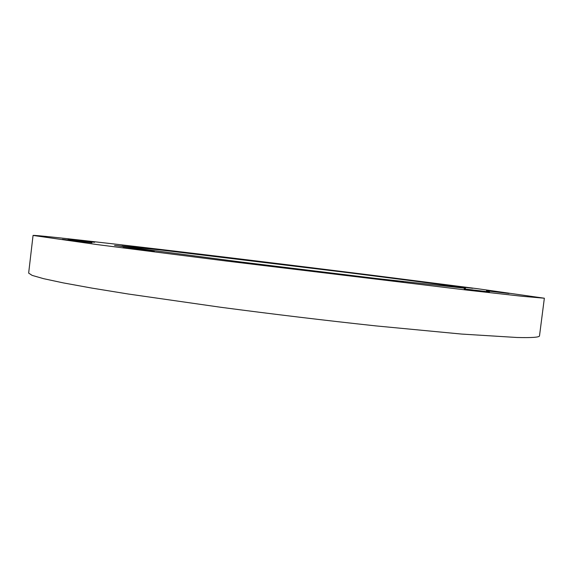 <?xml version="1.0" encoding="UTF-8"?>
<svg xmlns="http://www.w3.org/2000/svg" width="573" height="573" viewBox="0 0 573 573"><rect width="100%" height="100%" fill="white"/><g stroke="black" fill="none" stroke-linecap="round" stroke-linejoin="round"><path stroke-width="0.86" d="M33.055 235.439L28.65 273.106L32.152 275.391L43.562 278.664L63.395 282.912L91.752 288.076L128.223 294.006L220.677 307.264C273.45 314.226 325.185 320.436 375.895 325.901L461.587 334.066L517.004 337.49C532.038 337.862 539.537 337.304 539.508 335.828L544.35 298.218L522.29 296.291L467.167 290.117L226.292 261.03L96.901 244.556L33.055 235.439C33.37 234.909 66.633 238.497 111.778 243.718C185.366 252.235 285.855 264.44 374.506 275.549L477.581 288.72L544.35 298.218M159.917 249.885L114.564 245.437L241.305 262.04L376.268 278.485L465.498 288.298C464.431 287.567 410.741 280.505 347.166 272.533L159.917 249.885M401.537 279.087L381.589 276.695L401.537 279.087M472.682 288.305L451.925 285.82L472.682 288.305M509.039 293.498L486.477 290.798L509.039 293.498M489.435 291.929L464.209 288.921L489.435 291.929M403.371 282.038L375.079 278.686L403.371 282.038M273.428 266.273L242.673 262.642L273.428 266.273M154.309 251.239L123.009 247.543L154.309 251.239M91.931 242.794L62.378 239.299L91.931 242.794M94.602 242.3L68.051 239.149L94.602 242.3M145.592 247.923L122.006 245.115L145.592 247.923M224.215 257.205L202.835 254.648L224.215 257.205M313.983 268.135L293.834 265.729L313.983 268.135"/></g></svg>
